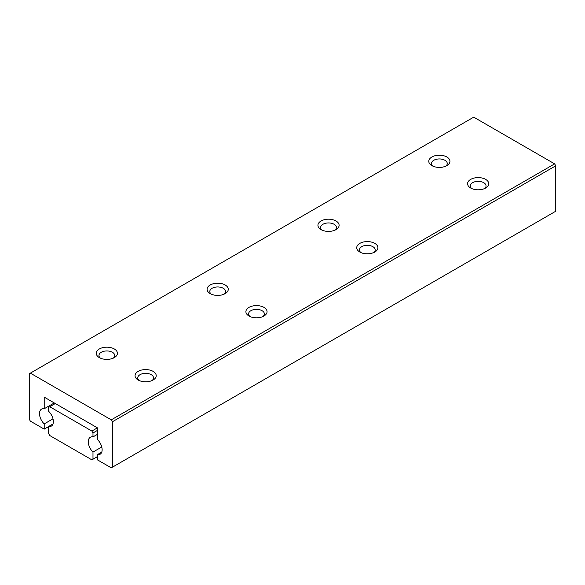 <?xml version="1.0" encoding="UTF-8"?>
<svg xmlns="http://www.w3.org/2000/svg" width="585" height="585" viewBox="0 0 585 585"><rect width="100%" height="100%" fill="white"/><g stroke="black" fill="none" stroke-linecap="round" stroke-linejoin="round"><path stroke-width="0.88" d="M97.417 456.644L91.874 459.847L49.754 435.525L48.65 433.609L48.65 426.465L52.994 423.957M101.768 446.998L92.986 452.066A9.799 5.66 60 0 1 90.302 437.28A9.799 5.66 60 0 1 92.986 436.907L92.986 432.966L97.417 430.406M92.986 459.203L92.986 452.066M54.273 402.941L44.211 408.747L44.211 397.127L97.417 427.847L91.874 431.05L92.986 432.966M91.874 431.05L49.754 406.729L55.297 403.533M48.65 426.465A9.799 5.66 60 0 0 51.326 426.092A9.799 5.66 60 0 0 48.65 411.306L48.65 407.372L49.754 406.729M92.986 436.907L97.417 434.348M112.379 467.203L112.379 421.77L555.75 165.789L555.75 211.229L111.274 467.846L97.417 459.847L97.417 454.625L101.761 452.117M473.726 117.154L554.639 163.873L111.274 419.847L30.361 373.135L473.726 117.154M555.75 165.789L554.639 163.873M48.65 426.567L44.211 429.127L30.361 421.127L29.25 419.211L29.25 373.771L30.361 373.135M99.355 357.611L99.355 357.611A10.581 6.106 180 0 1 99.355 348.974A10.581 6.106 180 0 1 114.324 348.974A10.581 6.106 180 0 1 114.324 357.611A10.581 6.106 180 0 1 99.355 357.611M210.198 293.619L210.198 293.619A10.581 6.106 180 0 1 210.198 284.983A10.581 6.106 180 0 1 225.166 284.983A10.581 6.106 180 0 1 225.166 293.619A10.581 6.106 180 0 1 210.198 293.619M321.041 229.627L321.041 229.627A10.581 6.106 180 0 1 321.041 220.984A10.581 6.106 180 0 1 336.002 220.984A10.581 6.106 180 0 1 336.002 229.627A10.581 6.106 180 0 1 321.041 229.627M431.884 165.628L431.884 165.628A10.581 6.106 180 0 1 431.884 156.992A10.581 6.106 180 0 1 446.845 156.992A10.581 6.106 180 0 1 446.845 165.628A10.581 6.106 180 0 1 431.884 165.628M138.155 380.009L138.155 380.009A10.581 6.106 180 0 1 138.155 371.373A10.581 6.106 180 0 1 153.116 371.373A10.581 6.106 180 0 1 153.116 380.009A10.581 6.106 180 0 1 138.155 380.009M248.998 316.017L248.998 316.017A10.581 6.106 180 0 1 248.998 307.381A10.581 6.106 180 0 1 263.959 307.381A10.581 6.106 180 0 1 263.959 316.017A10.581 6.106 180 0 1 248.998 316.017M359.833 252.025L359.833 252.025A10.581 6.106 180 0 1 359.833 243.382A10.581 6.106 180 0 1 374.802 243.382A10.581 6.106 180 0 1 374.802 252.025A10.581 6.106 180 0 1 359.833 252.025M470.676 188.026L470.676 188.026A10.581 6.106 180 0 1 470.676 179.39A10.581 6.106 180 0 1 485.645 179.39A10.581 6.106 180 0 1 485.645 188.026A10.581 6.106 180 0 1 470.676 188.026M111.274 419.847L112.379 421.77M113.227 358.166A7.89 4.556 -0 0 0 114.726 355.49A7.89 4.556 -0 0 0 112.415 352.272A7.89 4.556 -0 0 0 103.823 351.285A7.89 4.556 -0 0 0 98.953 355.49A7.89 4.556 -0 0 0 100.452 358.166M224.07 294.167A7.89 4.556 -0 0 0 225.569 291.498A7.89 4.556 -0 0 0 223.258 288.281A7.89 4.556 -0 0 0 214.666 287.293A7.89 4.556 -0 0 0 209.796 291.498A7.89 4.556 -0 0 0 211.295 294.167M334.912 230.176A7.89 4.556 -0 0 0 336.412 227.506A7.89 4.556 -0 0 0 334.101 224.282A7.89 4.556 -0 0 0 325.501 223.294A7.89 4.556 -0 0 0 320.639 227.506A7.89 4.556 -0 0 0 322.13 230.176M445.755 166.184A7.89 4.556 -0 0 0 447.254 163.507A7.89 4.556 -0 0 0 444.944 160.29A7.89 4.556 -0 0 0 436.344 159.303A7.89 4.556 -0 0 0 431.474 163.507A7.89 4.556 -0 0 0 432.973 166.184M152.027 380.564A7.89 4.556 -0 0 0 153.526 377.888A7.89 4.556 -0 0 0 151.215 374.671A7.89 4.556 -0 0 0 142.616 373.683A7.89 4.556 -0 0 0 137.746 377.888A7.89 4.556 -0 0 0 139.245 380.564M262.87 316.565A7.89 4.556 -0 0 0 264.361 313.896A7.89 4.556 -0 0 0 262.058 310.679A7.89 4.556 -0 0 0 253.459 309.692A7.89 4.556 -0 0 0 248.588 313.896A7.89 4.556 -0 0 0 250.087 316.565M373.705 252.574A7.89 4.556 -0 0 0 375.204 249.905A7.89 4.556 -0 0 0 372.894 246.68A7.89 4.556 -0 0 0 364.301 245.693A7.89 4.556 -0 0 0 359.431 249.905A7.89 4.556 -0 0 0 360.93 252.574M484.548 188.582A7.89 4.556 -0 0 0 486.047 185.906A7.89 4.556 -0 0 0 483.736 182.688A7.89 4.556 -0 0 0 475.144 181.701A7.89 4.556 -0 0 0 470.274 185.906A7.89 4.556 -0 0 0 471.773 188.582M97.417 427.847L97.417 439.467A9.799 5.66 60 0 1 100.101 454.252A9.799 5.66 60 0 1 97.417 454.625M52.994 418.838L44.211 423.906A9.799 5.66 60 0 1 41.535 409.127A9.799 5.66 60 0 1 44.211 408.747M44.211 429.127L44.211 423.906"/></g></svg>
